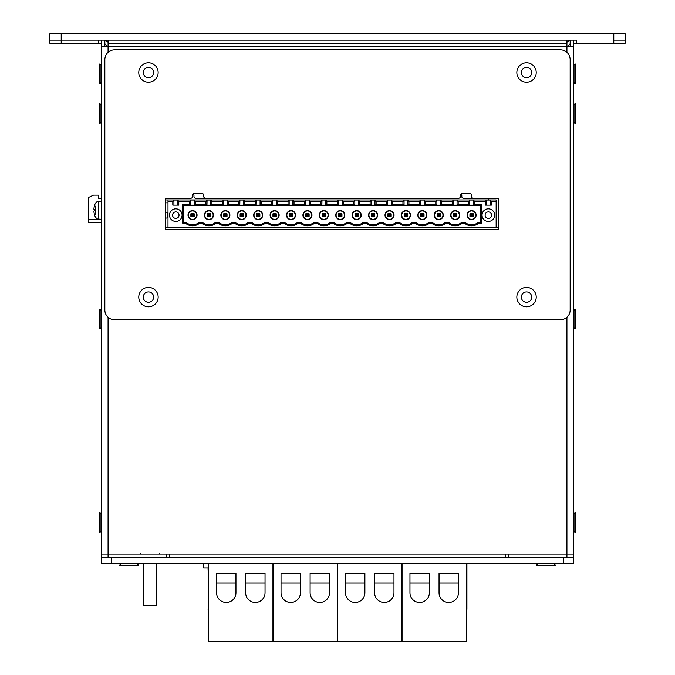 <?xml version="1.0" encoding="UTF-8"?>
<svg xmlns="http://www.w3.org/2000/svg" width="675" height="675" viewBox="0 0 675 675"><rect width="100%" height="100%" fill="white"/><g stroke="black" fill="none" stroke-linecap="round" stroke-linejoin="round"><path stroke-width="1.01" d="M573.387 40.213L573.387 554.006L101.613 554.006L101.613 40.213M108.076 43.445L108.076 40.213L566.924 40.213L566.924 43.445L108.076 43.445L108.076 46.676L101.613 46.676M566.924 43.445L566.924 46.676L108.076 46.676L108.076 52.372M104.844 40.213L104.844 46.676M570.156 46.676L570.156 40.213M573.387 46.676L566.924 46.676L566.924 52.372M566.924 557.238L508.764 557.238L508.764 554.006L573.387 554.006L573.387 557.238L566.924 557.238L566.924 317.258M101.613 557.238L101.613 554.006L166.236 554.006L166.236 557.238L101.613 557.238L101.613 563.701L573.387 563.701L573.387 554.006M169.467 557.238L169.467 554.006M505.533 554.006L505.533 557.238M193.227 193.885A1.612 1.612 0 0 1 193.961 195.235L193.961 196.611A1.612 1.612 0 0 0 195.581 198.231L448.883 198.231M461.076 193.885A1.612 1.612 0 0 1 461.81 195.235L461.81 196.611A1.612 1.612 0 0 0 463.43 198.231L488.725 198.231L488.725 199.943M165.578 198.231L190.873 198.231A1.612 1.612 0 0 0 192.493 196.611L192.493 195.235A1.612 1.612 0 0 1 194.105 193.624L202.188 193.624A1.612 1.612 0 0 1 203.799 195.235L203.799 196.611A1.612 1.612 0 0 0 205.419 198.231L458.722 198.231A1.612 1.612 0 0 0 460.342 196.611L460.342 195.235A1.612 1.612 0 0 1 461.953 193.624L470.036 193.624A1.612 1.612 0 0 1 471.648 195.235L471.648 196.611A1.612 1.612 0 0 0 473.268 198.231L498.572 198.231L498.572 229.247L165.578 229.247L165.578 198.231L181.035 198.231M613.786 33.75L613.786 43.445L625.092 43.445L625.092 40.213L613.786 40.213L625.092 40.213L625.092 33.75L49.908 33.75L49.908 40.213L61.214 40.213L49.908 40.213L49.908 43.445L61.214 43.445L61.214 33.75M613.786 43.445L576.619 43.445L576.619 40.213L61.214 40.213L98.381 40.213L98.381 43.445L61.214 43.445M625.092 40.213L625.092 43.445M576.619 43.445L573.387 43.445M570.156 40.416A6.463 6.463 0 0 0 566.924 42.398M568.544 46.676A3.232 3.232 0 0 1 570.156 43.875M101.613 43.445L98.381 43.445M108.076 42.398A6.463 6.463 0 0 0 104.844 40.416M106.456 46.676A3.232 3.232 0 0 0 104.844 43.875M101.613 222.623L88.687 222.623L88.687 197.421L93.53 195.159L98.381 195.159L98.381 198.391L101.613 198.391M498.572 227.635L165.578 227.635M165.578 202.846L167.999 202.846M165.578 199.943L496.142 199.943L496.142 227.635M165.578 217.949A2.911 2.911 0 0 0 167.999 217.477M167.999 212.777A2.911 2.911 0 0 0 165.578 212.304M167.889 212.701L167.889 217.552M470.796 215.873L472.407 215.873L473.04 216.498L473.217 216.034L473.04 213.756L472.407 214.388L470.796 214.388L470.163 213.756L469.986 216.464L470.796 215.873L470.796 214.388M472.407 214.388L472.407 215.873M473.04 216.498L470.694 216.793M470.694 216.743L470.163 216.498M473.217 214.22L473.217 216.464M470.163 213.756L473.04 213.756M454.376 215.873L455.996 215.873L456.629 216.498L456.806 216.034L456.629 213.756L455.996 214.388L454.376 214.388L453.752 213.756L453.575 216.464L454.376 215.873L454.376 214.388M455.996 214.388L455.996 215.873M456.629 216.498L454.283 216.793M454.283 216.743L453.752 216.498M456.806 214.22L456.806 216.464M453.752 213.756L456.629 213.756M437.965 215.873L439.577 215.873L440.21 216.498L440.387 216.034L440.21 213.756L439.577 214.388L437.965 214.388L437.333 213.756L437.155 216.464L437.965 215.873L437.965 214.388M439.577 214.388L439.577 215.873M440.21 216.498L437.864 216.793M437.864 216.743L437.333 216.498M440.387 214.22L440.387 216.464M437.333 213.756L440.21 213.756M421.546 215.873L423.166 215.873L423.799 216.498L423.976 216.034L423.799 213.756L423.166 214.388L421.546 214.388L420.913 213.756L420.744 216.464L421.546 215.873L421.546 214.388M423.166 214.388L423.166 215.873M423.799 216.498L421.453 216.793M421.453 216.743L420.913 216.498M423.976 214.22L423.976 216.464M420.913 213.756L423.799 213.756M405.135 215.873L406.747 215.873L407.379 216.498L407.557 216.034L407.379 213.756L406.747 214.388L405.135 214.388L404.502 213.756L404.325 216.464L405.135 215.873L405.135 214.388M406.747 214.388L406.747 215.873M407.379 216.498L405.034 216.793M405.034 216.743L404.502 216.498M407.557 214.22L407.557 216.464M404.502 213.756L407.379 213.756M388.716 215.873L390.336 215.873L390.968 216.498L391.137 216.034L390.968 213.756L390.336 214.388L388.716 214.388L388.083 213.756L387.906 216.464L388.716 215.873L388.716 214.388M390.336 214.388L390.336 215.873M390.968 216.498L388.623 216.793M388.623 216.743L388.083 216.498M391.137 214.22L391.137 216.464M388.083 213.756L390.968 213.756M372.305 215.873L373.916 215.873L374.549 216.498L374.726 216.034L374.549 213.756L373.916 214.388L372.305 214.388L371.672 213.756L371.495 216.464L372.305 215.873L372.305 214.388M373.916 214.388L373.916 215.873M374.549 216.498L372.203 216.793M372.203 216.743L371.672 216.498M374.726 214.22L374.726 216.464M371.672 213.756L374.549 213.756M355.885 215.873L357.505 215.873L358.13 216.498L358.307 216.034L358.13 213.756L357.505 214.388L355.885 214.388L355.252 213.756L355.075 216.464L355.885 215.873L355.885 214.388M357.505 214.388L357.505 215.873M358.13 216.498L355.793 216.793M355.793 216.743L355.252 216.498M358.307 214.22L358.307 216.464M355.252 213.756L358.13 213.756M339.474 215.873L341.086 215.873L341.719 216.498L341.896 216.034L341.719 213.756L341.086 214.388L339.474 214.388L338.842 213.756L338.664 216.464L339.474 215.873L339.474 214.388M341.086 214.388L341.086 215.873M341.719 216.498L339.373 216.793M339.373 216.743L338.842 216.498M341.896 214.22L341.896 216.464M338.842 213.756L341.719 213.756M323.055 215.873L324.675 215.873L325.299 216.498L325.477 216.034L325.299 213.756L324.675 214.388L323.055 214.388L322.422 213.756L322.245 216.464L323.055 215.873L323.055 214.388M324.675 214.388L324.675 215.873M325.299 216.498L322.962 216.793M322.962 216.743L322.422 216.498M325.477 214.22L325.477 216.464M322.422 213.756L325.299 213.756M306.644 215.873L308.256 215.873L308.888 216.498L309.066 216.034L308.888 213.756L308.256 214.388L306.644 214.388L306.011 213.756L305.834 216.464L306.644 215.873L306.644 214.388M308.256 214.388L308.256 215.873M308.888 216.498L306.543 216.793M306.543 216.743L306.011 216.498M309.066 214.22L309.066 216.464M306.011 213.756L308.888 213.756M290.225 215.873L291.845 215.873L292.469 216.498L292.646 216.034L292.469 213.756L291.845 214.388L290.225 214.388L289.592 213.756L289.415 216.464L290.225 215.873L290.225 214.388M291.845 214.388L291.845 215.873M292.469 216.498L290.132 216.793M290.132 216.743L289.592 216.498M292.646 214.22L292.646 216.464M289.592 213.756L292.469 213.756M273.805 215.873L275.425 215.873L276.058 216.498L276.235 216.034L276.058 213.756L275.425 214.388L273.805 214.388L273.181 213.756L273.004 216.464L273.805 215.873L273.805 214.388M275.425 214.388L275.425 215.873M276.058 216.498L273.712 216.793M273.712 216.743L273.181 216.498M276.235 214.22L276.235 216.464M273.181 213.756L276.058 213.756M257.394 215.873L259.006 215.873L259.639 216.498L259.816 216.034L259.639 213.756L259.006 214.388L257.394 214.388L256.762 213.756L256.584 216.464L257.394 215.873L257.394 214.388M259.006 214.388L259.006 215.873M259.639 216.498L257.293 216.793M257.293 216.743L256.762 216.498M259.816 214.22L259.816 216.464M256.762 213.756L259.639 213.756M240.975 215.873L242.595 215.873L243.228 216.498L243.405 216.034L243.228 213.756L242.595 214.388L240.975 214.388L240.351 213.756L240.173 216.464L240.975 215.873L240.975 214.388M242.595 214.388L242.595 215.873M243.228 216.498L240.882 216.793M240.882 216.743L240.351 216.498M243.405 214.22L243.405 216.464M240.351 213.756L243.228 213.756M224.564 215.873L226.176 215.873L226.808 216.498L226.986 216.034L226.808 213.756L226.176 214.388L224.564 214.388L223.931 213.756L223.754 216.464L224.564 215.873L224.564 214.388M226.176 214.388L226.176 215.873M226.808 216.498L224.463 216.793M224.463 216.743L223.931 216.498M226.986 214.22L226.986 216.464M223.931 213.756L226.808 213.756M208.145 215.873L209.765 215.873L210.398 216.498L210.575 216.034L210.398 213.756L209.765 214.388L208.145 214.388L207.52 213.756L207.343 216.464L208.145 215.873L208.145 214.388M209.765 214.388L209.765 215.873M210.398 216.498L208.052 216.793M208.052 216.743L207.52 216.498M210.575 214.22L210.575 216.464M207.52 213.756L210.398 213.756M193.657 213.46L191.422 213.46A0.548 0.548 0 0 0 190.873 214.009L190.873 216.245A0.548 0.548 0 0 0 191.422 216.793L193.657 216.793A0.548 0.548 0 0 0 194.206 216.245L194.206 214.009A0.548 0.548 0 0 0 193.657 213.46M177.677 205.149L177.677 200.028L173.931 200.028L173.931 205.149M192.544 210.929A4.202 4.202 0 0 1 196.737 215.131A4.202 4.202 0 0 1 192.544 219.324A4.202 4.202 0 0 1 188.342 215.131A4.202 4.202 0 0 1 192.544 210.929M182.714 204.137L183.684 205.107L183.684 222.235L182.714 223.206L182.714 204.137L189.548 204.137L190.544 205.141L183.684 205.141M167.999 227.635L167.999 201.555L172.808 201.555L173.931 200.028M172.808 201.555L172.808 205.149L178.791 205.149L178.791 201.555L177.677 200.028M480.457 222.235L480.457 205.107L481.427 204.137L481.427 223.206L480.457 222.235L478.297 222.235A9.956 9.956 0 0 1 464.915 222.235L461.877 222.235A9.956 9.956 0 0 1 448.495 222.235L445.466 222.235A9.956 9.956 0 0 1 432.084 222.235L429.047 222.235A9.956 9.956 0 0 1 415.665 222.235L412.636 222.235A9.956 9.956 0 0 1 399.246 222.235L396.217 222.235A9.956 9.956 0 0 1 382.835 222.235L379.797 222.235A9.956 9.956 0 0 1 366.415 222.235L363.386 222.235A9.956 9.956 0 0 1 350.004 222.235L346.967 222.235A9.956 9.956 0 0 1 333.585 222.235L330.556 222.235A9.956 9.956 0 0 1 317.174 222.235L316.811 223.206L314.508 223.206A10.918 10.918 0 0 1 300.392 223.206L298.088 223.206A10.918 10.918 0 0 1 283.981 223.206L281.669 223.206A10.918 10.918 0 0 1 267.562 223.206L265.258 223.206A10.918 10.918 0 0 1 251.142 223.206L248.839 223.206A10.918 10.918 0 0 1 234.731 223.206L232.428 223.206A10.918 10.918 0 0 1 218.312 223.206L216.008 223.206A10.918 10.918 0 0 1 201.901 223.206L199.597 223.206A10.918 10.918 0 0 1 185.482 223.206L182.714 223.206M317.174 222.235L314.137 222.235A9.956 9.956 0 0 1 300.755 222.235L297.726 222.235A9.956 9.956 0 0 1 284.344 222.235L281.306 222.235A9.956 9.956 0 0 1 267.924 222.235L264.895 222.235A9.956 9.956 0 0 1 251.513 222.235L248.476 222.235A9.956 9.956 0 0 1 235.094 222.235L232.065 222.235A9.956 9.956 0 0 1 218.683 222.235L215.646 222.235A9.956 9.956 0 0 1 202.264 222.235L199.235 222.235A9.956 9.956 0 0 1 185.853 222.235L183.684 222.235M177.272 212.245A3.232 3.232 0 0 1 175.297 218.32A3.232 3.232 0 0 1 172.732 214.127A3.232 3.232 0 0 1 177.272 212.245M274.615 219.324A4.202 4.202 0 0 1 270.979 213.03A4.202 4.202 0 0 1 278.252 213.03A4.202 4.202 0 0 1 274.615 219.324M275.729 213.46L273.502 213.46A0.548 0.548 0 0 0 272.953 214.009L272.953 216.245A0.548 0.548 0 0 0 273.502 216.793L275.729 216.793A0.548 0.548 0 0 0 276.277 216.245L276.277 214.009A0.548 0.548 0 0 0 275.729 213.46M185.853 222.235L185.482 223.206M192.544 210.6A4.522 4.522 0 0 1 197.066 215.131A4.522 4.522 0 0 1 192.544 219.653A4.522 4.522 0 0 1 188.013 215.131A4.522 4.522 0 0 1 192.544 210.6M190.544 205.141L194.417 205.149L194.417 200.028L190.662 200.028L189.548 201.555L189.548 204.137M190.662 205.149L190.662 200.028M199.235 222.235L199.597 223.206M167.999 201.555L167.999 199.943M169.501 215.131A6.303 6.303 0 0 0 178.951 220.582A6.303 6.303 0 0 0 178.951 209.672A6.303 6.303 0 0 0 169.501 215.131M202.264 222.235L201.901 223.206M194.535 205.141L195.531 204.137L205.968 204.137L206.963 205.141L194.417 205.149M183.684 205.352L480.457 205.352M207.293 216.245L207.293 214.009A0.548 0.548 0 0 1 207.841 213.46L210.068 213.46A0.548 0.548 0 0 1 210.617 214.009L210.617 216.245A0.548 0.548 0 0 1 210.068 216.793L207.841 216.793A0.548 0.548 0 0 1 207.293 216.245M208.955 210.929A4.202 4.202 0 0 0 204.753 215.131A4.202 4.202 0 0 0 208.955 219.324A4.202 4.202 0 0 0 213.157 215.131A4.202 4.202 0 0 0 208.955 210.929M208.955 210.6A4.522 4.522 0 0 1 213.477 215.131A4.522 4.522 0 0 1 208.955 219.653A4.522 4.522 0 0 1 204.432 215.131A4.522 4.522 0 0 1 208.955 210.6M205.968 204.137L205.968 201.555L207.082 200.028L206.963 205.141M215.646 222.235L216.008 223.206M194.417 200.028L195.531 201.555L205.968 201.555M195.531 204.137L195.531 201.555M207.082 205.149L210.828 205.149L210.828 200.028L207.082 200.028M223.703 216.245L223.703 214.009A0.548 0.548 0 0 1 224.26 213.46L226.488 213.46A0.548 0.548 0 0 1 227.036 214.009L227.036 216.245A0.548 0.548 0 0 1 226.488 216.793L224.26 216.793A0.548 0.548 0 0 1 223.703 216.245M225.374 210.929A4.202 4.202 0 0 0 221.172 215.131A4.202 4.202 0 0 0 225.374 219.324A4.202 4.202 0 0 0 229.576 215.131A4.202 4.202 0 0 0 225.374 210.929M225.374 210.6A4.522 4.522 0 0 1 229.897 215.131A4.522 4.522 0 0 1 225.374 219.653A4.522 4.522 0 0 1 220.843 215.131A4.522 4.522 0 0 1 225.374 210.6M218.683 222.235L218.312 223.206M232.065 222.235L232.428 223.206M227.247 200.028L223.501 200.028L223.501 205.149L227.247 205.149L227.247 200.028L228.361 201.555L238.798 201.555L238.798 204.137L239.794 205.141L227.365 205.141L228.361 204.137L238.798 204.137M210.954 205.141L211.942 204.137L222.379 204.137L223.374 205.141L210.828 205.149M211.942 204.137L211.942 201.555L222.379 201.555L222.379 204.137M223.501 200.028L222.379 201.555M210.828 200.028L211.942 201.555M240.123 216.245L240.123 214.009A0.548 0.548 0 0 1 240.671 213.46L242.899 213.46A0.548 0.548 0 0 1 243.447 214.009L243.447 216.245A0.548 0.548 0 0 1 242.899 216.793L240.671 216.793A0.548 0.548 0 0 1 240.123 216.245M235.094 222.235L234.731 223.206M241.785 219.324A4.202 4.202 0 0 0 245.422 213.03A4.202 4.202 0 0 0 238.148 213.03A4.202 4.202 0 0 0 241.785 219.324M241.785 219.653A4.522 4.522 0 0 1 237.87 212.87A4.522 4.522 0 0 1 245.708 212.87A4.522 4.522 0 0 1 241.785 219.653M248.476 222.235L248.839 223.206M239.912 205.149L243.658 205.149L243.658 200.028L239.912 200.028L239.794 205.141M239.912 200.028L238.798 201.555M228.361 204.137L228.361 201.555M243.658 200.028L244.772 201.555L255.209 201.555L255.209 204.137L256.205 205.141L243.658 205.149M243.785 205.141L244.772 204.137L244.772 201.555M256.534 216.245L256.534 214.009A0.548 0.548 0 0 1 257.091 213.46L259.318 213.46A0.548 0.548 0 0 1 259.867 214.009L259.867 216.245A0.548 0.548 0 0 1 259.318 216.793L257.091 216.793A0.548 0.548 0 0 1 256.534 216.245M258.204 219.324A4.202 4.202 0 0 0 261.841 213.03A4.202 4.202 0 0 0 254.568 213.03A4.202 4.202 0 0 0 258.204 219.324M258.204 219.653A4.522 4.522 0 0 1 254.281 212.87A4.522 4.522 0 0 1 262.119 212.87A4.522 4.522 0 0 1 258.204 219.653M251.513 222.235L251.142 223.206M264.895 222.235L265.258 223.206M256.331 205.149L260.077 205.149L260.077 200.028L256.331 200.028L256.205 205.141M256.331 200.028L255.209 201.555M244.772 204.137L255.209 204.137M260.196 205.141L261.191 204.137L271.628 204.137L271.628 201.555L272.742 200.028L272.742 205.149L260.077 205.149M271.628 204.137L272.624 205.141M272.742 205.149L276.488 205.149L276.488 200.028L272.742 200.028M391.517 205.141L392.512 204.137L402.95 204.137L402.95 201.555L404.063 200.028L404.063 205.149L391.399 205.149L391.399 200.028L387.652 200.028L386.539 201.555L386.539 204.137L387.526 205.141L375.106 205.141L376.102 204.137L386.539 204.137M402.95 204.137L403.945 205.141M305.573 205.149L309.319 205.149L309.319 200.028L305.573 200.028L305.573 205.149L293.026 205.141L294.022 204.137L294.022 201.555L304.459 201.555L304.459 204.137L305.454 205.141M453.313 205.149L457.059 205.149L457.059 200.028L453.313 200.028L453.313 205.149L440.648 205.149L440.648 200.028L436.894 200.028L435.78 201.555L425.343 201.555L424.229 200.028L420.483 200.028L420.483 205.149L424.229 205.149L424.229 200.028M260.077 200.028L261.191 201.555L271.628 201.555M261.191 204.137L261.191 201.555M274.615 219.653A4.522 4.522 0 0 1 270.7 212.87A4.522 4.522 0 0 1 278.539 212.87A4.522 4.522 0 0 1 274.615 219.653M281.306 222.235L281.669 223.206M267.924 222.235L267.562 223.206M291.035 210.929A4.202 4.202 0 0 1 295.237 215.131A4.202 4.202 0 0 1 291.035 219.324A4.202 4.202 0 0 1 286.833 215.131A4.202 4.202 0 0 1 291.035 210.929M292.148 213.46L289.921 213.46A0.548 0.548 0 0 0 289.373 214.009L289.373 216.245A0.548 0.548 0 0 0 289.921 216.793L292.148 216.793A0.548 0.548 0 0 0 292.697 216.245L292.697 214.009A0.548 0.548 0 0 0 292.148 213.46M292.908 200.028L289.162 200.028L289.162 205.149L292.908 205.149L292.908 200.028L294.022 201.555M309.319 200.028L310.441 201.555L320.878 201.555L320.878 204.137L321.865 205.141L309.319 205.149M309.445 205.141L310.441 204.137L310.441 201.555M440.767 205.141L441.762 204.137L452.199 204.137L452.199 201.555L453.313 200.028M452.199 204.137L453.195 205.141M288.048 204.137L289.035 205.141L276.615 205.141L277.602 204.137L288.048 204.137L288.048 201.555L289.162 200.028M291.035 210.6A4.522 4.522 0 0 1 295.557 215.131A4.522 4.522 0 0 1 291.035 219.653A4.522 4.522 0 0 1 286.512 215.131A4.522 4.522 0 0 1 291.035 210.6M284.344 222.235L283.981 223.206M297.726 222.235L298.088 223.206M276.488 200.028L277.602 201.555L288.048 201.555M277.602 204.137L277.602 201.555M300.755 222.235L300.392 223.206M294.022 204.137L304.459 204.137M305.573 200.028L304.459 201.555M310.441 204.137L320.878 204.137M308.559 213.46L306.332 213.46A0.548 0.548 0 0 0 305.783 214.009L305.783 216.245A0.548 0.548 0 0 0 306.332 216.793L308.559 216.793A0.548 0.548 0 0 0 309.116 216.245L309.116 214.009A0.548 0.548 0 0 0 308.559 213.46M354.822 205.149L358.568 205.149L358.568 200.028L354.822 200.028L354.822 205.149L342.149 205.149L342.149 200.028L338.403 200.028L338.403 205.149L325.738 205.149L325.738 200.028L321.992 200.028L321.865 205.141M321.992 200.028L320.878 201.555M330.556 222.235L330.919 223.206A10.918 10.918 0 0 1 316.811 223.206M371.233 205.149L374.988 205.149L374.988 200.028L371.233 200.028L371.233 205.149L358.568 205.149M314.137 222.235L314.508 223.206M374.988 200.028L376.102 201.555L386.539 201.555M376.102 204.137L376.102 201.555M307.446 210.6A4.522 4.522 0 0 1 311.968 215.131A4.522 4.522 0 0 1 307.446 219.653A4.522 4.522 0 0 1 302.923 215.131A4.522 4.522 0 0 1 307.446 210.6M307.446 219.324A4.202 4.202 0 0 1 303.244 215.131A4.202 4.202 0 0 1 307.446 210.929A4.202 4.202 0 0 1 311.648 215.131A4.202 4.202 0 0 1 307.446 219.324M358.687 205.141L359.682 204.137L370.119 204.137L370.119 201.555L371.233 200.028M370.119 204.137L371.115 205.141M457.059 200.028L458.173 201.555L468.61 201.555L469.724 200.028L469.724 205.149L473.597 205.141L474.593 204.137L474.593 201.555L485.35 201.555L486.464 200.028L490.219 200.028L491.333 201.555L491.333 205.149L485.35 205.149L485.35 201.555M457.186 205.141L458.173 204.137L468.61 204.137L469.606 205.141L457.059 205.149M458.173 204.137L458.173 201.555M424.356 205.141L425.343 204.137L435.78 204.137L436.776 205.141L424.229 205.149M322.203 216.245L322.203 214.009A0.548 0.548 0 0 1 322.751 213.46L324.979 213.46A0.548 0.548 0 0 1 325.527 214.009L325.527 216.245A0.548 0.548 0 0 1 324.979 216.793L322.751 216.793A0.548 0.548 0 0 1 322.203 216.245M404.063 205.149L407.818 205.149L407.818 200.028L404.063 200.028M473.479 205.149L473.479 200.028L474.593 201.555M419.369 204.137L420.356 205.141L407.936 205.141L408.932 204.137L419.369 204.137L419.369 201.555L420.483 200.028M486.464 205.149L486.464 200.028M490.219 205.149L490.219 200.028M473.479 200.028L469.724 200.028M491.333 201.555L496.142 201.555M178.791 201.555L189.548 201.555M325.738 200.028L326.852 201.555L337.289 201.555L338.403 200.028M342.149 200.028L343.271 201.555L353.708 201.555L354.822 200.028M358.568 200.028L359.682 201.555L370.119 201.555M391.399 200.028L392.512 201.555L402.95 201.555M407.818 200.028L408.932 201.555L419.369 201.555M440.648 200.028L441.762 201.555L452.199 201.555M468.61 204.137L468.61 201.555M473.597 205.141L480.457 205.141M436.894 200.028L436.894 205.149L440.648 205.149M387.652 200.028L387.652 205.149L391.399 205.149M338.403 205.149L342.149 205.149M321.992 205.149L325.738 205.149M373.106 210.6A4.522 4.522 0 0 1 377.637 215.131A4.522 4.522 0 0 1 373.106 219.653A4.522 4.522 0 0 1 368.584 215.131A4.522 4.522 0 0 1 373.106 210.6M455.186 219.653A4.522 4.522 0 0 1 451.271 212.87A4.522 4.522 0 0 1 459.101 212.87A4.522 4.522 0 0 1 455.186 219.653M438.775 210.6A4.522 4.522 0 0 1 443.298 215.131A4.522 4.522 0 0 1 438.775 219.653A4.522 4.522 0 0 1 434.244 215.131A4.522 4.522 0 0 1 438.775 210.6M471.606 210.6A4.522 4.522 0 0 1 476.128 215.131A4.522 4.522 0 0 1 471.606 219.653A4.522 4.522 0 0 1 467.075 215.131A4.522 4.522 0 0 1 471.606 210.6M405.937 219.653A4.522 4.522 0 0 1 402.022 212.87A4.522 4.522 0 0 1 409.86 212.87A4.522 4.522 0 0 1 405.937 219.653M422.356 210.6A4.522 4.522 0 0 1 426.878 215.131A4.522 4.522 0 0 1 422.356 219.653A4.522 4.522 0 0 1 417.833 215.131A4.522 4.522 0 0 1 422.356 210.6M389.526 219.653A4.522 4.522 0 0 1 385.611 212.87A4.522 4.522 0 0 1 393.441 212.87A4.522 4.522 0 0 1 389.526 219.653M340.276 210.6A4.522 4.522 0 0 1 344.807 215.131A4.522 4.522 0 0 1 340.276 219.653A4.522 4.522 0 0 1 335.753 215.131A4.522 4.522 0 0 1 340.276 210.6M356.695 219.653A4.522 4.522 0 0 1 352.78 212.87A4.522 4.522 0 0 1 360.61 212.87A4.522 4.522 0 0 1 356.695 219.653M323.865 219.653A4.522 4.522 0 0 1 319.942 212.87A4.522 4.522 0 0 1 327.78 212.87A4.522 4.522 0 0 1 323.865 219.653M363.386 222.235L363.749 223.206A10.918 10.918 0 0 1 349.642 223.206L347.338 223.206A10.918 10.918 0 0 1 333.222 223.206L330.919 223.206M366.415 222.235L366.052 223.206L363.749 223.206M382.835 222.235L382.472 223.206L380.168 223.206A10.918 10.918 0 0 1 366.052 223.206M396.217 222.235L396.579 223.206A10.918 10.918 0 0 1 382.472 223.206M379.797 222.235L380.168 223.206M399.246 222.235L398.883 223.206L396.579 223.206M432.084 222.235L431.713 223.206L429.41 223.206A10.918 10.918 0 0 1 415.302 223.206L412.999 223.206A10.918 10.918 0 0 1 398.883 223.206M445.466 222.235L445.829 223.206A10.918 10.918 0 0 1 431.713 223.206M415.665 222.235L415.302 223.206M429.047 222.235L429.41 223.206M412.636 222.235L412.999 223.206M448.495 222.235L448.132 223.206L445.829 223.206M461.877 222.235L462.24 223.206A10.918 10.918 0 0 1 448.132 223.206M481.427 204.137L474.593 204.137M478.297 222.235L478.659 223.206A10.918 10.918 0 0 1 464.543 223.206L462.24 223.206M478.659 223.206L481.427 223.206M482.043 215.131A6.303 6.303 0 0 0 491.493 220.582A6.303 6.303 0 0 0 491.493 209.672A6.303 6.303 0 0 0 482.043 215.131M346.967 222.235L347.338 223.206M350.004 222.235L349.642 223.206M333.585 222.235L333.222 223.206M425.343 204.137L425.343 201.555M435.78 204.137L435.78 201.555M454.072 216.793A0.548 0.548 0 0 1 453.524 216.245L453.524 214.009A0.548 0.548 0 0 1 454.072 213.46L456.3 213.46A0.548 0.548 0 0 1 456.848 214.009L456.848 216.245A0.548 0.548 0 0 1 456.3 216.793L454.072 216.793M455.186 219.324A4.202 4.202 0 0 1 451.55 213.03A4.202 4.202 0 0 1 458.823 213.03A4.202 4.202 0 0 1 455.186 219.324M439.889 216.793A0.548 0.548 0 0 0 440.438 216.245L440.438 214.009A0.548 0.548 0 0 0 439.889 213.46L437.653 213.46A0.548 0.548 0 0 0 437.105 214.009L437.105 216.245A0.548 0.548 0 0 0 437.653 216.793L439.889 216.793M438.775 210.929A4.202 4.202 0 0 0 434.573 215.131A4.202 4.202 0 0 0 438.775 219.324A4.202 4.202 0 0 0 442.969 215.131A4.202 4.202 0 0 0 438.775 210.929M371.993 216.793A0.548 0.548 0 0 1 371.444 216.245L371.444 214.009A0.548 0.548 0 0 1 371.993 213.46L374.228 213.46A0.548 0.548 0 0 1 374.777 214.009L374.777 216.245A0.548 0.548 0 0 1 374.228 216.793L371.993 216.793M373.106 210.929A4.202 4.202 0 0 1 377.308 215.131A4.202 4.202 0 0 1 373.106 219.324A4.202 4.202 0 0 1 368.913 215.131A4.202 4.202 0 0 1 373.106 210.929M323.865 219.324A4.202 4.202 0 0 1 320.228 213.03A4.202 4.202 0 0 1 327.502 213.03A4.202 4.202 0 0 1 323.865 219.324M341.39 216.793A0.548 0.548 0 0 0 341.947 216.245L341.947 214.009A0.548 0.548 0 0 0 341.39 213.46L339.162 213.46A0.548 0.548 0 0 0 338.614 214.009L338.614 216.245A0.548 0.548 0 0 0 339.162 216.793L341.39 216.793M340.276 210.929A4.202 4.202 0 0 1 344.478 215.131A4.202 4.202 0 0 1 340.276 219.324A4.202 4.202 0 0 1 336.074 215.131A4.202 4.202 0 0 1 340.276 210.929M357.809 216.793A0.548 0.548 0 0 0 358.358 216.245L358.358 214.009A0.548 0.548 0 0 0 357.809 213.46L355.582 213.46A0.548 0.548 0 0 0 355.033 214.009L355.033 216.245A0.548 0.548 0 0 0 355.582 216.793L357.809 216.793M356.695 219.324A4.202 4.202 0 0 1 353.059 213.03A4.202 4.202 0 0 1 360.332 213.03A4.202 4.202 0 0 1 356.695 219.324M390.639 216.793A0.548 0.548 0 0 0 391.188 216.245L391.188 214.009A0.548 0.548 0 0 0 390.639 213.46L388.412 213.46A0.548 0.548 0 0 0 387.863 214.009L387.863 216.245A0.548 0.548 0 0 0 388.412 216.793L390.639 216.793M389.526 219.324A4.202 4.202 0 0 0 393.162 213.03A4.202 4.202 0 0 0 385.889 213.03A4.202 4.202 0 0 0 389.526 219.324M407.059 216.793A0.548 0.548 0 0 0 407.607 216.245L407.607 214.009A0.548 0.548 0 0 0 407.059 213.46L404.823 213.46A0.548 0.548 0 0 0 404.274 214.009L404.274 216.245A0.548 0.548 0 0 0 404.823 216.793L407.059 216.793M405.937 219.324A4.202 4.202 0 0 0 409.582 213.03A4.202 4.202 0 0 0 402.3 213.03A4.202 4.202 0 0 0 405.937 219.324M423.47 216.793A0.548 0.548 0 0 0 424.018 216.245L424.018 214.009A0.548 0.548 0 0 0 423.47 213.46L421.242 213.46A0.548 0.548 0 0 0 420.694 214.009L420.694 216.245A0.548 0.548 0 0 0 421.242 216.793L423.47 216.793M422.356 210.929A4.202 4.202 0 0 0 418.154 215.131A4.202 4.202 0 0 0 422.356 219.324A4.202 4.202 0 0 0 426.558 215.131A4.202 4.202 0 0 0 422.356 210.929M469.935 216.245L469.935 214.009A0.548 0.548 0 0 1 470.483 213.46L472.719 213.46A0.548 0.548 0 0 1 473.268 214.009L473.268 216.245A0.548 0.548 0 0 1 472.719 216.793L470.483 216.793A0.548 0.548 0 0 1 469.935 216.245M471.606 210.929A4.202 4.202 0 0 0 467.404 215.131A4.202 4.202 0 0 0 471.606 219.324A4.202 4.202 0 0 0 475.799 215.131A4.202 4.202 0 0 0 471.606 210.929M491.569 215.131A3.232 3.232 0 0 1 487.839 218.32A3.232 3.232 0 0 1 485.266 214.127A3.232 3.232 0 0 1 491.569 215.131M464.915 222.235L464.543 223.206M441.762 204.137L441.762 201.555M408.932 204.137L408.932 201.555M392.512 204.137L392.512 201.555M359.682 204.137L359.682 201.555M342.276 205.141L343.271 204.137L353.708 204.137L354.696 205.141M343.271 204.137L343.271 201.555M353.708 204.137L353.708 201.555M325.856 205.141L326.852 204.137L337.289 204.137L338.285 205.141M326.852 204.137L326.852 201.555M337.289 204.137L337.289 201.555M191.734 215.873L193.345 215.873L193.978 216.498L194.155 216.034L193.978 213.756L193.345 214.388L191.734 214.388L191.101 213.756L190.924 216.464L191.734 215.873L191.734 214.388M193.345 214.388L193.345 215.873M193.978 216.498L191.632 216.793M191.632 216.743L191.101 216.498M194.155 214.22L194.155 216.464M191.101 213.756L193.978 213.756M111.299 563.701L111.299 557.238L563.701 557.238L563.701 563.701M466.914 563.701L466.914 608.934A6.463 6.463 0 0 1 466.509 611.187M208.086 570.156L208.086 567.894M208.491 611.187A6.463 6.463 0 0 1 208.086 608.934M466.914 570.156L466.914 608.934M216.565 583.082L235.955 583.082M216.565 592.777L216.565 573.387L235.955 573.387L235.955 592.777A9.695 9.695 0 0 1 226.26 602.471A9.695 9.695 0 0 1 216.565 592.777M245.649 583.082L265.039 583.082M245.649 592.777L245.649 573.387L265.039 573.387L265.039 592.777A9.695 9.695 0 0 1 255.344 602.471A9.695 9.695 0 0 1 245.649 592.777M273.113 563.701L273.113 641.25L208.491 641.25L208.491 563.701M208.491 567.894L203.639 567.894L203.639 563.701M281.028 583.082L300.417 583.082M281.028 592.777L281.028 573.387L300.417 573.387L300.417 592.777A9.695 9.695 0 0 1 290.723 602.471A9.695 9.695 0 0 1 281.028 592.777M310.112 583.082L329.501 583.082M310.112 592.777L310.112 573.387L329.501 573.387L329.501 592.777A9.695 9.695 0 0 1 319.807 602.471A9.695 9.695 0 0 1 310.112 592.777M337.584 563.701L337.584 641.25L272.953 641.25L272.953 563.701M409.961 583.082L429.351 583.082M409.961 592.777L409.961 573.387L429.351 573.387L429.351 592.777A9.695 9.695 0 0 1 419.656 602.471A9.695 9.695 0 0 1 409.961 592.777M439.045 583.082L458.435 583.082M439.045 592.777L439.045 573.387L458.435 573.387L458.435 592.777A9.695 9.695 0 0 1 448.74 602.471A9.695 9.695 0 0 1 439.045 592.777M466.509 563.701L466.509 641.25L401.887 641.25L401.887 563.701M345.499 583.082L364.888 583.082M345.499 592.777L345.499 573.387L364.888 573.387L364.888 592.777A9.695 9.695 0 0 1 355.193 602.471A9.695 9.695 0 0 1 345.499 592.777M374.583 583.082L393.972 583.082M374.583 592.777L374.583 573.387L393.972 573.387L393.972 592.777A9.695 9.695 0 0 1 384.277 602.471A9.695 9.695 0 0 1 374.583 592.777M402.047 563.701L402.047 641.25L337.416 641.25L337.416 563.701M143.615 563.701L143.615 605.703L156.541 605.703L156.541 563.701M94.567 214.895L94.567 214.895A16.149 16.073 -65 0 1 93.943 211.663L93.943 211.005A16.149 0.658 -5 0 1 94.567 210.819L94.567 209.545A16.149 0.658 -175 0 1 93.943 209.36L93.943 208.702A16.149 16.073 -115 0 1 94.567 205.478L94.567 205.478M95.513 206.162L95.513 214.203M93.943 211.663A16.149 16.073 -65 0 0 94.559 214.852L94.711 214.608M93.943 209.36A16.149 0.658 -175 0 0 94.567 209.545M94.711 205.765L94.559 205.512A16.149 16.073 -115 0 0 93.943 208.702M101.613 219.232L98.297 219.113L98.297 201.251C98.196 200.804 97.267 201.403 95.513 203.057A16.158 16.158 0 0 0 94.567 205.436L94.559 205.512M101.613 514.392L100.153 512.933L100.153 532.322L101.613 530.871M100.153 512.933L99.512 512.933L99.512 532.322L100.153 532.322M101.613 65.576L100.153 64.125L100.153 83.514L101.613 82.063M100.153 64.125L99.512 64.125L99.512 83.514L100.153 83.514M101.613 310.677L100.153 309.226L100.153 328.615L101.613 327.156M100.153 309.226L99.512 309.226L99.512 328.615L100.153 328.615M101.613 105.351L100.153 103.899L100.153 123.289L101.613 121.829M100.153 103.899L99.512 103.899L99.512 123.289L100.153 123.289M120.994 563.701L119.382 565.312L138.772 565.312L137.152 563.701M119.382 565.312L119.382 565.962L138.772 565.962L138.772 565.312M537.848 563.701L536.228 565.312L555.618 565.312L554.006 563.701M536.228 565.312L536.228 565.962L555.618 565.962L555.618 565.312M573.387 327.156L574.847 328.615L574.847 309.226L573.387 310.677M574.847 328.615L575.488 328.615L575.488 309.226L574.847 309.226M573.387 82.063L574.847 83.514L574.847 64.125L573.387 65.576M574.847 83.514L575.488 83.514L575.488 64.125L574.847 64.125M573.387 121.829L574.847 123.289L574.847 103.899L573.387 105.351M574.847 123.289L575.488 123.289L575.488 103.899L574.847 103.899M573.387 530.871L574.847 532.322L574.847 512.933L573.387 514.392M574.847 532.322L575.488 532.322L575.488 512.933L574.847 512.933M526.534 82.223A9.695 9.695 0 0 1 516.839 72.529A9.695 9.695 0 0 1 526.534 62.834A9.695 9.695 0 0 1 536.228 72.529A9.695 9.695 0 0 1 526.534 82.223M526.534 287.415A9.695 9.695 0 0 1 536.228 297.11A9.695 9.695 0 0 1 526.534 306.804A9.695 9.695 0 0 1 516.839 297.11A9.695 9.695 0 0 1 526.534 287.415M148.466 287.415A9.695 9.695 0 0 1 158.161 297.11A9.695 9.695 0 0 1 148.466 306.804A9.695 9.695 0 0 1 138.772 297.11A9.695 9.695 0 0 1 148.466 287.415M141.261 79.017A9.695 9.695 0 0 1 141.978 65.323A9.695 9.695 0 0 1 155.663 66.04A9.695 9.695 0 0 1 154.955 79.726A9.695 9.695 0 0 1 141.261 79.017M560.469 49.908A9.695 9.695 0 0 1 570.156 59.602L570.156 310.036A9.695 9.695 0 0 1 560.469 319.731L114.531 319.731A9.695 9.695 0 0 1 104.844 310.036L104.844 59.602A9.695 9.695 0 0 1 114.531 49.908L560.469 49.908M531.706 297.11A5.172 5.172 0 0 1 526.534 302.282A5.172 5.172 0 0 1 521.362 297.11A5.172 5.172 0 0 1 526.534 291.938A5.172 5.172 0 0 1 531.706 297.11M531.706 72.529A5.172 5.172 0 0 1 526.534 77.701A5.172 5.172 0 0 1 521.362 72.529A5.172 5.172 0 0 1 526.534 67.357A5.172 5.172 0 0 1 531.706 72.529M153.638 72.529A5.172 5.172 0 0 1 148.466 77.701A5.172 5.172 0 0 1 143.294 72.529A5.172 5.172 0 0 1 148.466 67.357A5.172 5.172 0 0 1 153.638 72.529M153.638 297.11A5.172 5.172 0 0 1 148.466 302.282A5.172 5.172 0 0 1 143.294 297.11A5.172 5.172 0 0 1 148.466 291.938A5.172 5.172 0 0 1 153.638 297.11M108.076 317.258L108.076 557.238M88.687 219.392L101.613 219.392M140.383 553.357L141.033 554.006M159.773 553.357L159.131 554.006M98.297 219.113C98.196 219.561 97.267 218.962 95.513 217.316A16.158 16.158 0 0 1 94.567 214.937L94.559 214.852M94.559 209.545L94.559 210.819M98.297 201.251L101.613 201.133"/></g></svg>
